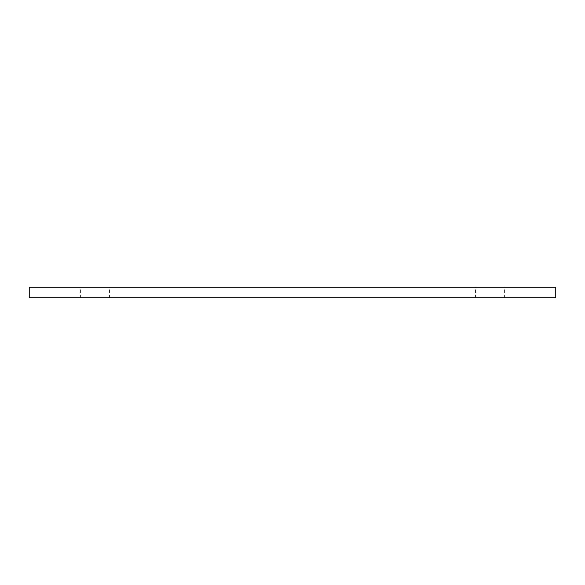 <?xml version="1.0" encoding="UTF-8"?>
<svg xmlns="http://www.w3.org/2000/svg" width="585" height="585" viewBox="0 0 585 585"><rect width="100%" height="100%" fill="white"/><g stroke="black" fill="none" stroke-linecap="round" stroke-linejoin="round"><path stroke-width="0.44" stroke-dasharray="2.92 2.19" d="M555.75 287.235L555.75 297.765L29.25 297.765L29.25 287.235L555.75 287.235M489.937 287.235L475.459 287.235L489.937 287.235M95.062 287.235L109.541 287.235L95.062 287.235M489.937 297.765L504.416 297.765L489.937 297.765M95.062 297.765L109.541 297.765L95.062 297.765M504.416 297.765L504.416 287.235M475.459 297.765L475.459 287.235M109.541 297.765L109.541 287.235M80.584 297.765L80.584 287.235"/><path stroke-width="0.88" d="M555.75 287.235L555.75 297.765L29.25 297.765L29.25 287.235L555.75 287.235"/></g></svg>
